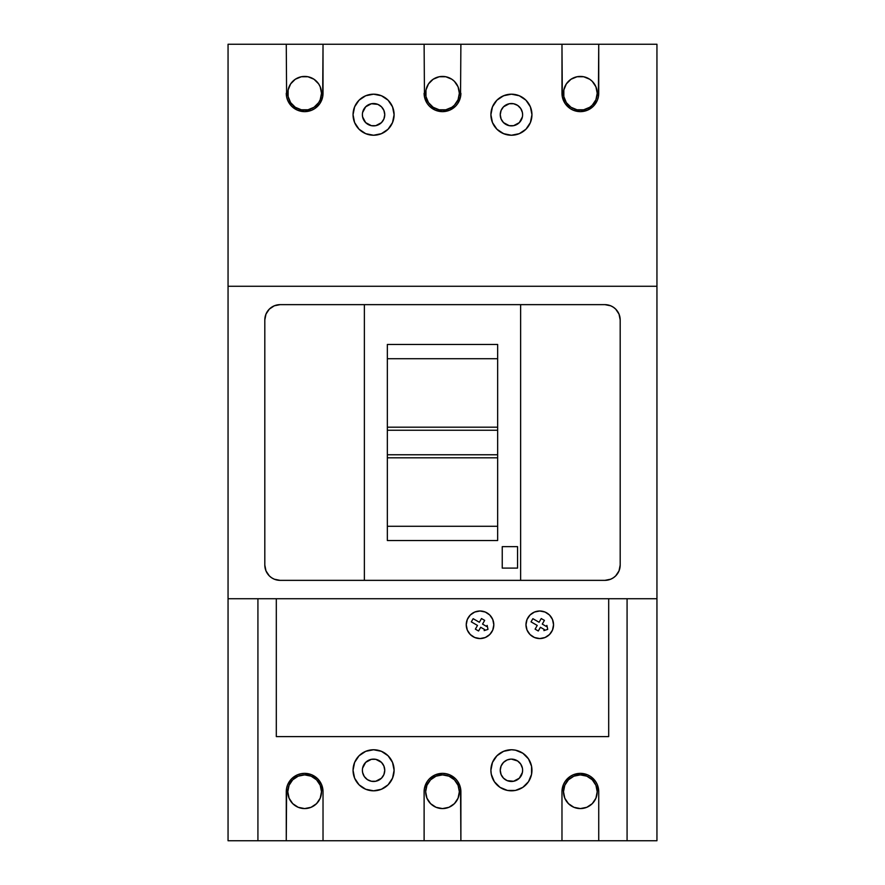 <?xml version="1.0" encoding="UTF-8"?>
<svg xmlns="http://www.w3.org/2000/svg" width="885" height="885" viewBox="0 0 885 885"><rect width="100%" height="100%" fill="white"/><g stroke="black" fill="none" stroke-linecap="round" stroke-linejoin="round"><path stroke-width="1.33" d="M497.647 427.178L497.647 430.243L387.353 430.243L497.647 430.243L497.647 344.464L387.353 344.464L497.647 344.464L497.647 427.178L497.647 358.713L387.353 358.713L387.353 427.178L497.647 427.178L387.353 427.178L387.353 430.243L387.353 344.464L387.353 427.178M497.647 457.822L497.647 430.243L497.647 454.757L387.353 454.757L387.353 430.243L387.353 454.757L497.647 454.757L497.647 457.822L387.353 457.822L387.353 454.757L387.353 457.822L497.647 457.822L497.647 540.536L387.353 540.536L387.353 457.822L387.353 526.287L497.647 526.287L497.647 457.822L497.647 540.536L387.353 540.536L387.353 457.822M502.127 776.499L503.521 778.192L501.098 774.574L500.246 770.293A11.184 11.184 0 0 1 511.43 759.109A11.184 11.184 0 0 1 522.615 770.293L522.393 772.472L522.615 770.293A11.184 11.184 0 0 1 511.43 781.477A11.184 11.184 0 0 1 500.246 770.293L501.098 766.012L503.521 762.383L502.127 764.076M382.873 764.076L381.479 762.383L383.902 766.012L384.754 770.293A11.184 11.184 0 0 1 373.57 781.477A11.184 11.184 0 0 1 362.385 770.293L362.607 772.472L362.385 770.293A11.184 11.184 0 0 1 373.57 759.109A11.184 11.184 0 0 1 384.754 770.293L383.902 774.574L381.479 778.192L382.873 776.499M502.127 120.924L503.521 122.617L501.098 118.988L500.246 114.707A11.184 11.184 0 0 1 511.43 103.523A11.184 11.184 0 0 1 522.615 114.707L522.393 112.528L522.615 114.707A11.184 11.184 0 0 1 511.43 125.891A11.184 11.184 0 0 1 500.246 114.707L501.098 110.426L503.521 106.808L502.127 108.501M382.873 108.501L381.479 106.808L383.902 110.426L384.754 114.707A11.184 11.184 0 0 1 373.57 125.891A11.184 11.184 0 0 1 362.385 114.707L362.607 116.886L362.385 114.707A11.184 11.184 0 0 1 373.57 103.523A11.184 11.184 0 0 1 384.754 114.707L383.902 118.988L381.479 122.617L382.873 120.924M525.978 624.788A13.784 13.784 0 0 0 539.761 638.561A13.784 13.784 0 0 0 553.545 624.799M553.291 627.465L553.545 624.777A13.784 13.784 0 0 1 539.761 638.561A13.784 13.784 0 0 1 525.978 624.777L527.029 630.054L530.015 634.523L534.485 637.51L539.761 638.561L545.038 637.51L549.508 634.523L552.505 630.054L553.545 624.777L552.505 619.5L549.508 615.031L545.038 612.044L539.761 610.993L534.485 612.044L530.015 615.031L527.029 619.5L525.978 624.777A13.784 13.784 0 0 1 539.761 610.993A13.784 13.784 0 0 1 553.545 624.777A13.784 13.784 0 0 0 539.773 610.993M493.542 622.067A13.784 13.784 0 0 0 482.734 611.258L480.024 610.993A13.784 13.784 0 0 0 468.563 632.432A13.784 13.784 0 0 0 493.808 624.777A13.784 13.784 0 0 1 480.024 638.561A13.784 13.784 0 0 1 466.24 624.777L467.291 630.054L470.278 634.523L474.747 637.51L480.024 638.561L485.301 637.51L489.77 634.523L492.768 630.054L493.808 624.777L492.768 619.5L489.77 615.031L485.301 612.044L480.024 610.993L474.747 612.044L470.278 615.031L467.291 619.5L466.24 624.777A13.784 13.784 0 0 1 480.024 610.993A13.784 13.784 0 0 1 493.808 624.777A13.784 13.784 0 0 0 493.553 622.1M491.297 766.288L490.898 770.293A20.521 20.521 0 0 1 511.43 749.761A20.521 20.521 0 0 1 531.951 770.293A20.521 20.521 0 0 1 511.43 790.814A20.521 20.521 0 0 1 490.898 770.293L492.469 762.439L496.916 755.779L503.576 751.332L511.43 749.761L515.435 750.159L522.836 753.223L528.489 758.887L531.564 766.288L531.564 774.298L528.489 781.698L522.836 787.351L515.435 790.427L507.426 790.427L500.025 787.351L494.361 781.698L491.297 774.298L490.898 770.293L491.297 774.298M394.102 770.293A20.521 20.521 0 0 1 373.57 790.814A20.521 20.521 0 0 1 353.049 770.293L354.608 762.439L359.056 755.779L365.715 751.332L373.57 749.761L381.424 751.332L388.084 755.779L392.531 762.439L394.102 770.293L392.531 778.147L388.084 784.807L381.424 789.254L373.57 790.814L365.715 789.254L359.056 784.807L354.608 778.147L353.049 770.293A20.521 20.521 0 0 1 373.57 749.761A20.521 20.521 0 0 1 394.102 770.293L393.703 766.288M531.951 114.707A20.521 20.521 0 0 1 511.43 135.239A20.521 20.521 0 0 1 490.898 114.707L492.469 106.853L496.916 100.193L503.576 95.746L511.43 94.186L519.285 95.746L525.944 100.193L530.392 106.853L531.951 114.707L530.392 122.561L525.944 129.221L519.285 133.668L511.43 135.239L503.576 133.668L496.916 129.221L492.469 122.561L490.898 114.707A20.521 20.521 0 0 1 511.43 94.186A20.521 20.521 0 0 1 531.951 114.707M393.703 118.712L394.102 114.707A20.521 20.521 0 0 1 373.57 135.239A20.521 20.521 0 0 1 353.049 114.707L354.608 106.853L359.056 100.193L365.715 95.746L373.57 94.186L381.424 95.746L388.084 100.193L392.531 106.853L394.102 114.707L392.531 122.561L388.084 129.221L381.424 133.668L373.57 135.239L365.715 133.668L359.056 129.221L354.608 122.561L353.049 114.707A20.521 20.521 0 0 1 373.57 94.186A20.521 20.521 0 0 1 394.102 114.707L393.703 110.702M321.498 93.268A16.848 16.848 0 0 1 304.639 110.116A16.848 16.848 0 0 1 287.791 93.268A16.848 16.848 0 0 1 304.639 76.42A16.848 16.848 0 0 1 321.498 93.268L320.215 86.819L318.655 83.909L314.009 79.252L307.936 76.741L301.354 76.741L295.28 79.252L290.634 83.909L288.123 89.982L288.123 96.553L290.634 102.627L295.28 107.273L301.354 109.795L307.936 109.795L314.009 107.273L318.655 102.627L320.215 99.717L321.498 93.268L321.166 96.553M321.498 791.732A16.848 16.848 0 0 1 304.639 808.58A16.848 16.848 0 0 1 287.791 791.732A16.848 16.848 0 0 1 304.639 774.884A16.848 16.848 0 0 1 321.498 791.732L320.215 785.283L316.553 779.818L311.089 776.167L304.639 774.884L298.201 776.167L292.725 779.818L289.074 785.283L287.791 791.732L289.074 798.181L292.725 803.646L298.201 807.297L304.639 808.58L311.089 807.297L316.553 803.646L320.215 798.181L321.498 791.732M459.348 791.732A16.848 16.848 0 0 1 442.5 808.58A16.848 16.848 0 0 1 425.652 791.732A16.848 16.848 0 0 1 442.5 774.884A16.848 16.848 0 0 1 459.348 791.732L458.065 785.283L454.414 779.818L448.949 776.167L442.5 774.884L436.051 776.167L430.586 779.818L426.935 785.283L425.652 791.732L426.935 798.181L430.586 803.646L436.051 807.297L442.5 808.58L448.949 807.297L454.414 803.646L458.065 798.181L459.348 791.732M597.209 791.732A16.848 16.848 0 0 1 580.361 808.58A16.848 16.848 0 0 1 563.502 791.732A16.848 16.848 0 0 1 580.361 774.884A16.848 16.848 0 0 1 597.209 791.732L595.926 798.181L592.275 803.646L586.799 807.297L580.361 808.58L573.911 807.297L568.447 803.646L564.785 798.181L563.502 791.732L564.785 785.283L568.447 779.818L573.911 776.167L580.361 774.884L586.799 776.167L592.275 779.818L595.926 785.283L597.209 791.732M459.348 93.268A16.848 16.848 0 0 1 442.5 110.116A16.848 16.848 0 0 1 425.652 93.268A16.848 16.848 0 0 1 442.5 76.42A16.848 16.848 0 0 1 459.348 93.268L458.065 86.819L454.414 81.354L451.859 79.252L445.786 76.741L439.214 76.741L433.141 79.252L428.495 83.909L425.973 89.982L425.973 96.553L428.495 102.627L433.141 107.273L439.214 109.795L445.786 109.795L451.859 107.273L454.414 105.182L458.065 99.717L459.348 93.268L459.027 96.553M597.209 93.268A16.848 16.848 0 0 1 580.361 110.116A16.848 16.848 0 0 1 563.502 93.268A16.848 16.848 0 0 1 580.361 76.42A16.848 16.848 0 0 1 597.209 93.268L595.926 86.819L592.275 81.354L589.72 79.252L583.646 76.741L577.064 76.741L570.991 79.252L566.345 83.909L563.833 89.982L563.833 96.553L566.345 102.627L570.991 107.273L577.064 109.795L583.646 109.795L589.72 107.273L592.275 105.182L595.926 99.717L597.209 93.268L596.877 96.553M610.727 305.812L613.371 307.228L610.727 305.812L604.864 304.639L280.136 304.639L274.273 305.812L269.305 309.13L265.987 314.098L264.814 319.961L264.814 565.039L265.987 570.902L269.305 575.869L271.629 577.772L274.273 579.188L280.136 580.361L520.623 580.361L520.623 304.639L364.377 304.639L364.377 580.361L604.864 580.361L610.727 579.188L613.371 577.772L610.727 579.188M517.559 546.653L517.559 568.104L502.237 568.104L502.237 546.653L517.559 546.653L517.559 568.104L517.559 546.653L502.237 546.653L502.237 568.104L517.559 568.104L502.237 568.104L502.237 546.653L517.559 546.653M598.736 840.75L627.078 840.75L627.078 598.736L627.078 840.75L561.975 840.75L561.975 791.732L563.369 784.696L565.072 781.521L570.139 776.455L573.325 774.751L580.361 773.357L587.386 774.751L590.572 776.455L595.638 781.521L597.342 784.696L598.736 791.732L598.736 840.75L598.736 791.732A18.386 18.386 0 0 0 580.361 773.357A18.386 18.386 0 0 0 561.975 791.732L561.975 840.75L460.886 840.75L598.736 840.75M608.692 736.597L608.692 598.736L608.692 736.597L276.308 736.597L276.308 598.736L276.308 736.597L608.692 736.597L276.308 736.597M257.922 598.736L257.922 840.75L286.264 840.75L286.618 788.148L287.658 784.696L291.652 778.734L297.614 774.751L301.055 773.711L304.639 773.357L311.675 774.751L317.638 778.734L321.631 784.696L323.025 791.732L323.025 840.75L424.114 840.75L424.114 791.732L424.468 788.148L427.212 781.521L429.502 778.734L435.464 774.751L442.5 773.357L446.084 773.711L449.536 774.751L455.498 778.734L457.788 781.521L460.532 788.148L460.886 840.75L228.053 840.75L228.053 598.736L656.947 598.736L656.947 44.25L598.736 44.25L598.382 96.852L597.342 100.304L593.348 106.266L587.386 110.249L580.361 111.643L573.325 110.249L570.139 108.545L565.072 103.479L562.329 96.852L561.975 44.25L460.886 44.25L460.532 96.852L457.788 103.479L455.498 106.266L449.536 110.249L442.5 111.643L435.464 110.249L429.502 106.266L427.212 103.479L424.468 96.852L424.114 44.25L323.025 44.25L322.671 96.852L319.927 103.479L314.861 108.545L311.675 110.249L304.639 111.643L297.614 110.249L291.652 106.266L287.658 100.304L286.618 96.852L286.264 44.25L228.053 44.25L228.053 598.736L228.053 286.264L656.947 286.264L228.053 286.264L228.053 44.25L656.947 44.25L656.947 598.736L228.053 598.736L228.053 840.75L257.922 840.75L257.922 598.736M656.947 840.75L627.078 840.75L656.947 840.75L656.947 598.736L656.947 840.75M371.39 781.256L375.749 781.256L371.39 781.256L367.363 779.585L364.277 776.499L362.607 772.472M374.3 759.131L373.393 759.109M513.61 103.744L509.251 103.744L513.61 103.744L517.636 105.415L520.723 108.501L522.393 112.528M522.393 116.886L519.329 122.617L513.61 125.681L509.251 125.681L511.607 125.891M375.749 103.744L371.39 103.744L377.851 104.375L381.479 106.808M509.251 781.256L513.61 781.256L507.149 780.625L503.521 778.192M503.521 762.383L507.149 759.961L510.7 759.131M511.43 790.814L515.435 790.427M522.836 753.223L519.285 751.332M515.435 750.159L511.43 749.761M504.03 751.144L499.837 753.356M511.43 759.109L517.636 760.989L520.723 764.076L522.393 768.114M522.393 772.472L519.329 778.192L513.61 781.256M362.164 787.351L365.715 789.254M369.565 790.427L373.57 790.814M380.926 789.453L385.185 787.207M373.57 749.761L369.565 750.159M362.607 768.114L365.671 762.383L371.39 759.319L375.749 759.319L381.479 762.383M381.479 778.192L375.749 781.256M460.886 840.75L424.114 840.75L424.114 791.732A18.386 18.386 0 0 1 442.5 773.357A18.386 18.386 0 0 1 460.886 791.732L460.886 840.75M323.025 840.75L286.264 840.75L286.264 791.732A18.386 18.386 0 0 1 304.639 773.357A18.386 18.386 0 0 1 323.025 791.732L323.025 840.75M597.663 785.548L597.342 784.707M593.348 778.734L590.572 776.455M287.337 785.548L287.658 784.707M289.362 781.521L291.652 778.734M274.273 579.188L271.629 577.772M267.403 573.546L265.987 570.902M271.629 307.228L274.273 305.812M617.597 311.454L619.013 314.098L615.694 309.13L613.371 307.228M613.371 577.772L615.694 575.869L619.013 570.902L620.186 565.039A15.322 15.322 0 0 1 604.864 580.361L520.623 580.361L520.623 304.639L604.864 304.639A15.322 15.322 0 0 1 620.186 319.961L619.013 314.098M620.186 565.039L620.186 319.961L620.186 565.039M364.377 304.639L280.136 304.639A15.322 15.322 0 0 0 264.814 319.961L264.814 565.039A15.322 15.322 0 0 0 280.136 580.361L364.377 580.361L364.377 304.639M321.908 99.585L321.631 100.304M286.618 96.852L286.264 44.25L323.025 44.25L323.025 93.268A18.386 18.386 0 0 1 304.639 111.643A18.386 18.386 0 0 1 286.264 93.268M424.468 96.852L424.114 44.25L460.886 44.25L460.532 96.852M452.711 108.545L449.536 110.249M561.975 44.25L598.736 44.25L598.736 93.268A18.386 18.386 0 0 1 580.361 111.643A18.386 18.386 0 0 1 561.975 93.268L561.975 44.25M563.369 100.304L563.092 99.585M562.329 96.852L561.975 93.268M460.886 93.268A18.386 18.386 0 0 1 442.5 111.643A18.386 18.386 0 0 1 424.114 93.268M392.531 106.853L390.639 103.302M388.891 101.045L388.084 100.193M381.424 95.746L380.284 95.314M373.57 94.186L369.565 94.573M354.608 122.561L356.511 126.112M380.329 134.089L381.424 133.668M388.084 129.221L388.869 128.391M390.639 126.112L392.531 122.561M381.479 122.617L375.749 125.681L371.39 125.681L365.671 122.617L362.607 116.886M362.607 112.528L365.671 106.808L371.39 103.744M515.435 94.573L511.43 94.186M504.715 95.314L500.025 97.649M496.916 100.193L496.109 101.045M494.361 103.302L492.469 106.853M490.898 114.707L491.297 118.712M492.469 122.561L494.361 126.112M496.131 128.391L496.916 129.221M500.025 131.776L504.671 134.089M511.43 135.239L515.435 134.841M509.251 125.681L503.521 122.617M503.521 106.808L509.251 103.744M482.701 611.247A13.784 13.784 0 0 0 480.035 610.993M492.768 619.5L491.485 617.122M466.24 624.777L466.506 627.465M474.747 637.51L477.336 638.295M480.024 638.561L482.712 638.295M485.301 637.51L487.69 636.238M484.681 620.385L482.535 624.102L486.551 626.425L487.137 625.418L487.989 629.368L484.139 630.607L484.714 629.6L480.699 627.288L478.553 630.994L475.367 629.158L477.513 625.441L471.307 621.867L473.143 618.681L479.349 622.266L481.495 618.549L484.681 620.385L482.535 624.102L486.551 626.425L487.137 625.418L487.989 629.368L484.139 630.607L484.714 629.6L480.699 627.288L478.553 630.994L475.367 629.158L477.513 625.441L471.307 621.867L473.143 618.681L479.349 622.266L481.495 618.549L484.681 620.385L481.495 618.549M539.761 610.993A13.784 13.784 0 0 0 525.978 624.755M553.39 622.675L553.291 622.089M551.62 617.741L551.233 617.122M532.881 618.681L539.087 622.266L541.233 618.549L544.419 620.385L542.273 624.102L546.288 626.425L546.875 625.418L547.726 629.368L543.877 630.607L544.452 629.6L540.436 627.288L538.29 630.994L535.104 629.158L537.25 625.441L531.044 621.867L532.881 618.681L539.087 622.266L541.233 618.549L544.419 620.385L542.273 624.102L546.288 626.425L546.875 625.418L547.726 629.368L543.877 630.607L544.452 629.6L540.436 627.288L538.29 630.994L535.104 629.158L537.25 625.441L531.044 621.867L532.881 618.681L531.044 621.867M484.139 630.607L487.989 629.368L487.137 625.418M475.367 629.158L478.553 630.994M473.143 618.681L471.307 621.867M544.419 620.385L541.233 618.549M543.877 630.607L547.726 629.368L546.875 625.418M535.104 629.158L538.29 630.994M288.123 788.447L287.791 791.732M425.973 788.447L425.652 791.732M563.833 788.447L563.502 791.732M577.064 808.259L580.361 808.58M586.799 807.297L592.275 803.646M595.926 798.181L596.877 795.018M497.647 526.287L387.353 526.287M387.353 358.713L497.647 358.713"/></g></svg>
